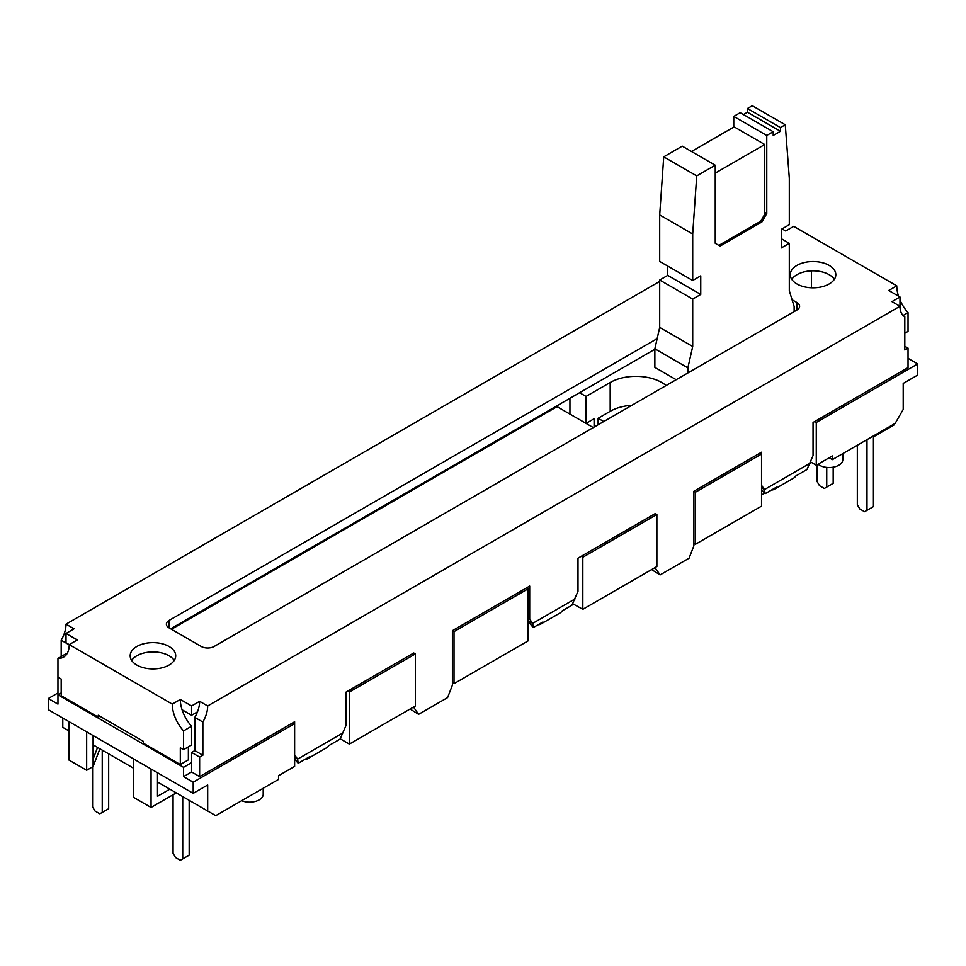 <?xml version="1.0" encoding="UTF-8"?>
<svg xmlns="http://www.w3.org/2000/svg" width="966" height="966" viewBox="0 0 966 966"><rect width="100%" height="100%" fill="white"/><g stroke="black" fill="none" stroke-linecap="round" stroke-linejoin="round"><path stroke-width="1.45" d="M157.494 782.025L207.69 811.005L207.69 784.984L193.2 793.352L193.2 782.194L183.54 776.616L183.54 767.318L191.594 762.669L191.594 752.442L194.806 750.582L194.806 717.388A22.773 13.15 120 0 0 197.487 711.857L191.594 715.263L191.594 705.965L199.636 701.328A22.773 13.15 -60 0 1 197.487 711.857M61.184 692.96L57.96 694.82L57.96 704.117L48.3 698.539L48.3 709.684L193.2 793.352M133.344 758.793L133.344 797.228L151.058 807.455L151.058 769.021M62.79 718.052L62.79 727.35L68.948 730.9M93.098 744.846L133.344 768.091M557.225 405.635L557.225 406.758L593.281 427.576M569.94 398.294L569.94 414.1L586.036 423.398L594.09 418.749L594.09 427.117M631.909 405.285A36.43 21.035 0 0 0 610.186 411.311L598.111 418.278L598.111 424.786M586.036 423.398L586.036 396.434L610.186 382.5A36.43 21.035 180 0 1 666.081 385.543M557.225 406.565L171.465 629.289M294.63 757.38L297.6 759.107L298.204 763.261L309.482 756.764A15.939 9.201 60 0 1 307.43 758.817L326.75 747.66A15.939 9.201 -120 0 0 328.802 745.607L340.068 739.099L346.154 725.128L346.154 692.03L347.76 691.101L349.366 692.03L349.366 744.086L340.286 738.833M307.43 758.817A15.939 9.201 60 0 1 304.616 759.566M526.47 587.92L452.414 630.677L454.02 631.607L454.02 683.662L528.076 640.905L528.076 588.849L526.47 587.92L529.694 586.06L529.694 619.158L532.664 623.396L533.268 627.55L542.928 621.983A15.939 9.201 60 0 1 540.875 624.036A15.939 9.201 60 0 1 538.074 624.785M540.875 624.036L560.195 612.879A15.939 9.201 -120 0 0 562.248 610.826L571.908 605.247L577.994 591.277L577.994 558.179L581.206 556.319L582.824 557.249L582.824 609.305L572.923 603.859M207.69 811.005L215.744 815.654L278.534 779.405L278.534 775.686L294.63 766.388L294.63 723.631L293.024 722.701L294.63 721.771L294.63 723.631L193.2 782.194M651.591 569.602L660.104 574.903L689.084 558.179L693.914 545.73L693.914 491.247L695.52 492.177L695.52 544.232L693.914 543.303M759.916 453.139L761.534 452.209L761.534 454.068L759.916 453.139L693.914 491.247M761.534 487.818L764.504 489.545L765.108 493.698L776.374 487.202A15.939 9.201 60 0 1 774.334 489.255A15.939 9.201 60 0 1 771.52 490.004M761.534 489.508L765.108 493.698M774.334 489.255L793.654 478.098A15.939 9.201 -120 0 0 795.694 476.045L806.972 469.536L813.046 455.566L813.046 422.468L814.664 421.538L816.27 422.468L816.27 465.226L832.366 455.928L832.366 459.647L829.154 457.787M811.44 270.854L811.44 287.783M528.076 620.74L532.664 623.396L575.011 598.944M528.076 621.476L533.268 627.55M294.63 759.071L298.204 763.261M904.816 346.239L908.04 348.098L908.04 367.623L814.664 421.538M908.04 348.098L904.816 349.958L904.816 316.763A22.773 13.15 -60 0 1 904.707 316.703A22.773 13.15 -60 0 1 899.986 306.27L207.69 705.965A22.773 13.15 -60 0 1 202.86 722.037L202.86 755.231L199.636 757.09L199.636 776.616L191.594 771.967L191.594 762.669M293.024 722.701L199.636 776.616M294.63 754.869L297.6 759.107L343.171 732.796M349.366 744.086L415.38 705.977L415.38 653.922L413.774 652.992L347.76 691.101M413.774 707.462L418.604 714.333L447.584 697.609L452.414 685.16L452.414 630.677M582.824 609.305L656.88 566.547L656.88 514.492L655.274 513.562L581.206 556.319M655.274 568.032L660.104 574.903M761.534 485.306L764.504 489.545L810.076 463.233M183.54 767.318L57.96 694.82L57.96 677.154L61.184 679.013L61.184 695.749L98.206 717.122L98.206 715.263L143.294 741.296L143.294 743.156L180.316 764.529L180.316 747.805L183.54 749.652L183.54 730.9L191.594 726.251L191.594 745.015L183.54 749.652M61.184 656.53L61.184 640.241A22.773 13.15 120 0 0 66.014 624.169L659.693 281.408M199.636 757.09L191.594 752.442M202.86 755.231L194.806 750.582M202.86 722.037L194.806 717.388M199.636 701.328L207.69 705.965M903.101 315.459L908.04 312.61L908.04 331.374L904.816 333.234M899.986 306.27L891.944 301.621L899.986 296.985L899.986 306.27M183.54 730.9A27.326 15.77 60 0 1 172.274 704.105L69.226 644.624A27.326 15.77 60 0 1 63.575 657.134A27.326 15.77 60 0 1 57.96 658.389L57.96 677.154M172.274 704.105L180.316 699.469A27.326 15.77 -120 0 0 182.079 709.768A27.326 15.77 -120 0 0 191.594 726.251M410.091 709.032L418.604 714.333M899.986 296.985L888.72 290.476L896.774 285.827A27.326 15.77 -120 0 0 898.525 296.139M899.986 300.015A27.326 15.77 -120 0 0 908.04 312.61M782.062 228.894L785.684 230.983L793.726 226.334L896.774 285.827M66.014 633.467L66.014 642.764L69.226 644.624L77.28 639.975L66.014 633.467L74.056 628.818L66.014 624.169M66.992 653.753A27.326 15.77 -120 0 1 66.014 653.753L57.96 658.389M61.184 640.241L69.226 644.877M180.316 699.469L191.594 705.965M191.594 715.263L182.079 709.768M188.37 746.875L188.37 759.88L180.316 764.529M98.206 717.122L99.824 716.192M796.95 283.968A22.773 13.15 180 0 1 790.285 274.67A22.773 13.15 180 0 1 813.046 261.52A22.773 13.15 180 0 1 835.819 274.67A22.773 13.15 180 0 1 821.764 286.817A22.773 13.15 180 0 1 796.95 283.968M136.846 665.067A22.773 13.15 180 0 1 130.181 655.781A22.773 13.15 180 0 1 152.954 642.632A22.773 13.15 180 0 1 175.715 655.781A22.773 13.15 180 0 1 161.66 667.917A22.773 13.15 180 0 1 136.846 665.067M792.06 299.738L796.95 302.551A9.105 5.253 180 0 1 799.619 306.27A9.105 5.253 180 0 1 796.95 309.989L214.126 646.483A9.105 5.253 180 0 1 201.254 646.483L169.05 627.888A9.105 5.253 180 0 1 166.381 624.169A9.105 5.253 180 0 1 169.05 620.45L657.158 338.643M795.344 310.919L794.137 310.219M654.863 349.269L170.656 628.818M174.242 660.418A22.773 13.15 0 0 0 152.954 651.929A22.773 13.15 0 0 0 131.654 660.418M834.346 279.319A22.773 13.15 0 0 0 813.046 270.818A22.773 13.15 0 0 0 791.758 279.319M529.694 619.158L528.076 618.228M48.3 698.539L57.96 692.96M415.38 653.922L349.366 692.03M191.594 771.967L183.54 776.616M908.04 358.326L917.7 363.904L816.27 422.468M764.649 493.167L761.534 494.966M691.499 151.505L734.16 126.872L764.746 144.538L715.238 173.119M718.861 245.388L760.725 221.226L764.746 214.247L764.746 144.538M760.725 221.226L761.933 221.914L766.763 213.546L764.746 212.387M687.877 372.973L687.877 367.853L692.707 346.48L692.707 299.074L700.748 294.425L700.748 275.829L692.707 280.478L659.693 261.424L659.693 214.947L663.727 156.854L682.237 146.156L715.238 165.21L715.238 243.299L720.068 246.089L761.933 221.914M667.748 266.073L667.748 275.37L659.693 280.019L659.693 327.426L654.863 348.798L654.863 367.394L676.2 379.71M766.763 213.546L766.763 135.469L773.198 131.75L740.197 112.696L733.762 116.415L733.762 127.101M773.198 131.75L773.198 135.469L780.443 131.291L780.443 127.572L785.273 124.783L752.273 105.729L747.442 108.518L747.442 112.237L743.422 114.556M654.863 348.798L687.877 367.853M659.693 327.426L692.707 346.48M659.693 280.019L692.707 299.074M667.748 275.37L700.748 294.425M692.707 280.478L692.707 234.001L696.727 175.909L715.238 165.21M659.693 214.947L692.707 234.001M663.727 156.854L696.727 175.909M733.762 116.415L766.763 135.469M747.442 112.237L780.443 131.291M747.442 108.518L780.443 127.572M785.273 124.783L789.307 178.227L789.307 224.704L781.253 229.353L781.253 247.948L789.307 243.299L789.307 290.706L794.137 306.512L794.137 311.62M781.253 238.65L789.307 243.299M586.036 396.434L579.6 392.715M598.111 418.278L603.75 421.538M176.295 792.881L151.058 807.455M189.179 800.319L189.179 855.164L182.731 858.883L182.731 796.6M157.494 772.74L157.494 796.298L169.859 789.162M182.731 858.883L180.316 860.271L175.486 857.482L173.071 853.304L173.071 794.74M158.303 782.496L157.494 782.617M86.662 731.83L86.662 770.276L68.948 760.049L68.948 721.614M92.579 766.859L92.579 806.827L94.994 811.005L99.824 813.795L108.675 808.687L108.675 753.842M102.239 750.123L102.239 812.406M97.566 747.43L93.098 759.119L93.098 766.557L99.909 748.783M86.662 770.276L93.098 766.557M93.098 759.119L93.098 735.549M857.325 445.241L857.325 504.735L859.74 508.913L864.57 511.702L873.421 506.595L873.421 436.874L894.359 424.786L894.359 423.857M866.985 439.663L866.985 510.302M917.7 363.904L917.7 375.062L903.21 383.43L903.21 409.451L895.156 423.398L832.366 459.647M817.079 464.755L817.079 481.491L819.494 485.681L824.324 488.458L833.175 483.35L833.175 467.182M826.739 467.411L826.739 487.069M810.583 461.941L816.27 465.226M454.02 683.662L452.414 682.733M695.52 492.177L761.534 454.068L761.534 506.124L695.52 544.232M842.811 453.622L842.811 459.647A13.657 7.885 180 0 1 834.383 466.94A13.657 7.885 180 0 1 819.494 465.226A13.657 7.885 180 0 1 818.021 464.211M241.633 800.705A13.657 7.885 0 0 0 255.821 801.285A13.657 7.885 0 0 0 263.211 794.281L263.211 788.244M656.88 514.492L582.824 557.249M528.076 588.849L454.02 631.607M610.186 382.5L610.186 411.311M796.95 302.551L796.95 309.989M169.05 620.45L169.05 627.888"/></g></svg>
